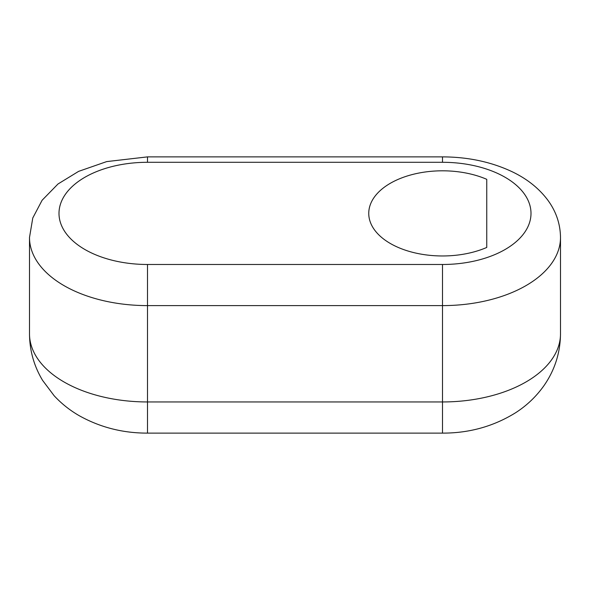 <?xml version="1.0" encoding="UTF-8"?>
<svg xmlns="http://www.w3.org/2000/svg" width="590" height="590" viewBox="0 0 590 590"><rect width="100%" height="100%" fill="white"/><g stroke="black" fill="none" stroke-linecap="round" stroke-linejoin="round"><path stroke-width="0.89" d="M486.75 247.453L486.75 179.323A73.75 42.576 0 0 0 409.519 175.304A73.75 42.576 0 0 0 368.75 213.388A73.75 42.576 0 0 0 409.519 251.473A73.75 42.576 0 0 0 486.75 247.453L486.75 179.323M560.5 333.822L560.5 237.475A118 68.13 180 0 1 442.5 305.605L442.5 401.952A118 68.13 0 0 0 560.5 333.822C560.301 352.805 554.799 370.07 543.995 385.617C536.266 396.517 526.774 405.573 515.527 412.786C493.55 426.4 469.205 433.178 442.5 433.119L442.5 401.952L147.5 401.952L147.5 433.119C122.904 433.163 100.182 427.374 79.333 415.758C69.922 410.36 61.53 403.685 54.155 395.75L42.613 380.402C33.991 366.095 29.625 350.563 29.5 333.822A118 68.13 0 0 0 64.059 381.996A118 68.13 0 0 0 147.5 401.952L147.5 305.605A118 68.13 180 0 1 64.059 285.649A118 68.13 180 0 1 29.5 237.475L32.775 217.998L42.111 200.253L57.997 183.992L78.603 171.373L106.672 161.601L147.5 156.881L147.5 162.294A88.5 51.094 0 0 0 65.733 193.837A88.5 51.094 0 0 0 84.923 249.518A88.5 51.094 0 0 0 147.5 264.482L442.5 264.482A88.5 51.094 0 0 0 531 213.388A88.5 51.094 0 0 0 442.5 162.294L147.5 162.294M442.5 264.482L442.5 305.605L147.5 305.605L147.5 264.482M560.5 237.475C560.33 223.92 556.127 211.515 547.889 200.253C538.98 188.343 527.025 178.822 512.032 171.683C491.197 161.889 468.025 156.955 442.5 156.881L442.5 162.294M29.5 333.822L29.5 237.475M442.5 156.881L147.5 156.881M147.5 433.119L442.5 433.119"/></g></svg>

